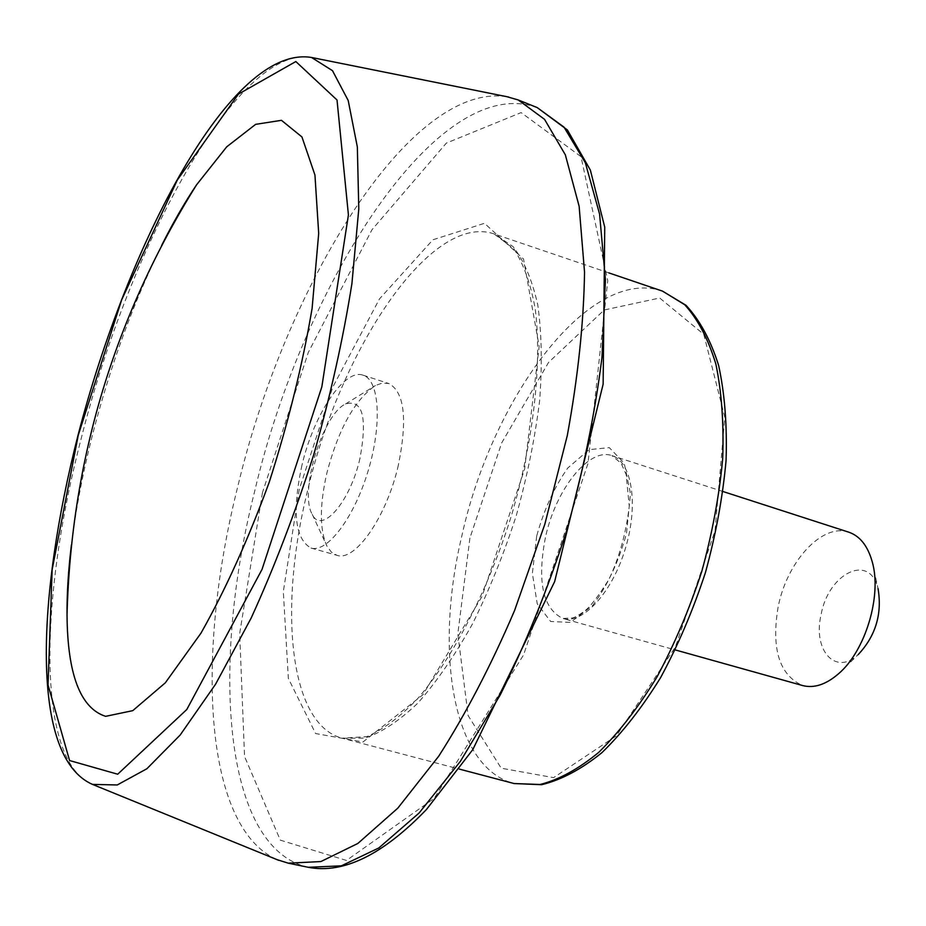 <?xml version="1.0" encoding="UTF-8"?>
<svg xmlns="http://www.w3.org/2000/svg" width="926" height="926" viewBox="0 0 926 926"><rect width="100%" height="100%" fill="white"/><g stroke="black" fill="none" stroke-linecap="round" stroke-linejoin="round"><path stroke-width="0.69" stroke-dasharray="4.63 3.47" d="M848.818 532.195C822.346 522.658 786.868 561.561 778.118 607.051C771.161 648.871 779.322 675.042 802.611 685.541M872.246 561.839L878.045 588.6C869.734 552.556 828.18 573.321 821.015 615.014C812.739 650.226 835.402 676.13 858.136 654.67L838.516 673.781M161.645 245.459C133.587 302.246 110.761 364.531 93.156 432.303C83.132 471.299 75.886 508.825 71.418 544.893M506.95 96.709C409.269 81.511 285.301 286.852 237.82 486.381C195.93 652.263 202.771 826.536 277.048 859.652M359.971 458.358C350.063 502.401 321.38 534.869 312.259 514.347C298.878 492.725 322.422 414.605 345.514 403.979C362.668 399.118 367.495 417.244 359.971 458.358M301.98 465.107C291.979 511.395 294.977 539.036 310.997 548.042C327.156 553.204 354.091 517.877 368.097 470.975C382.334 424.143 379.394 379.822 363.073 375.192C344.391 368.12 313.694 414.674 301.98 465.107M398.377 465.06C386.64 517.032 354.982 562.186 336.914 555.287L331.415 552.162L327.017 546.271C319.516 529.834 319.505 505.26 326.982 472.561C338.65 428.726 354.797 399.708 375.458 385.517L382.38 383.04L388.688 383.48C404.454 391.802 407.683 419.003 398.377 465.06M469.91 538.075L457.826 633.835L468.128 715.613L501.221 768.198L553.609 777.632L616.392 735.823L675.401 646.961L715.034 530.76L724.792 417.209L703.772 334.344L659.682 298.01L604.203 309.99L548.574 362.39L501.66 442.941L469.91 538.075M536.675 536.085L532.381 573.344L537.23 603.798L550.657 621.508L570.404 622.399L592.709 605.454C607.41 585.753 618.672 561.735 626.508 533.399L630.49 493.72L624.182 463.104L609.262 447.617L589.098 449.654L567.754 468.035C554.257 487.284 543.898 509.971 536.675 536.085M545.379 537.659C536.987 581.69 542.81 608.625 562.823 618.475C582.709 624.622 612.248 592.594 625.386 548.505C638.801 504.496 631.868 461.484 611.901 455.615C588.913 447.177 555.519 489.738 545.379 537.659M662.495 291.123C589.144 265.774 491.926 397.682 461.704 536.548C434.19 651.348 452.363 767.631 514.115 783.546M307.536 490.896C278.39 607.78 288.889 724.468 342.169 738.184L364.856 738.115C381.57 732.559 399.199 720.914 417.753 703.181C436.459 682.034 454.62 655.77 472.214 624.402C489.021 590.661 503.698 554.408 516.268 515.62C527.218 476.358 535.008 438.021 539.638 400.611C542.312 364.751 541.687 332.828 537.774 304.862C532.114 279.826 523.85 260.38 512.992 246.524L494.114 233.931C430.821 212.089 340.12 349.669 307.536 490.896M299.248 489.379L283.333 591.621L288.345 678.376L315.604 733.542L362.957 741.992L422.869 694.789L482.006 596.483L524.602 469.181L539.163 346.451L523.549 259.037L484.472 223.305L432.893 239.788L379.498 298.901L332.851 386.929L299.248 489.379M262.452 492.678L239.684 633.453L244.545 756.473L280.312 840.148L346.463 860.439L434.201 798.339L523.572 654.902L587.987 463.498L607.757 280.717L580.984 156.633L521.118 112.59L446.355 143.09L371.928 229.798L308.3 352.436L262.452 492.678M537.219 107.59C437.755 71.371 303.207 284.305 254.673 491.255C210.827 664.555 222.599 847.915 308.289 867.303M311.518 57.47C238.549 43.672 129.779 244.788 81.581 437.095C39.459 597.224 35.801 761.427 92.473 784.391M723.021 491.532L611.901 455.615L621.08 463.208L626.15 474.459L629.263 506.233C626.011 533.515 619.205 557.938 608.857 579.491C598.346 596.275 590.244 606.819 584.538 611.125C579.12 614.957 575.196 617.225 572.743 617.943L562.823 618.475L675.297 649.936M608.891 272.904L494.114 233.931L513.93 248.944C523.734 264.304 530.841 284.328 535.24 309.018C542.127 362.853 533.966 438.716 511.789 514.486C488.372 589.885 453.231 657.553 417.753 698.528C400.437 716.62 383.48 729.329 366.858 736.656L342.169 738.184L459.365 769.101M312.259 514.347L327.017 546.271M345.514 403.979L375.458 385.517M310.997 548.042L336.914 555.287M363.073 375.192L388.688 383.48"/><path stroke-width="1.39" d="M675.297 649.936L802.611 685.541C814 688.516 825.969 684.592 838.516 673.781C865.405 651.013 882.084 595.684 872.246 561.839C867.755 545.889 859.953 536.015 848.818 532.195L723.021 491.532M858.136 654.67C875.672 635.942 882.304 613.915 878.045 588.6M71.418 544.893C68.35 570.022 66.88 593.311 67.031 614.76C67.471 674.267 80.331 708.124 105.587 716.342L132.765 710.647L165.326 682.809L201 633.106C225.458 589.839 248.203 539.522 269.234 482.18C288.206 422.927 302.501 365.029 312.097 308.462L318.694 233.421L314.944 175.026L301.934 136.932L281.458 120.322L255.669 124.339L226.731 146.806L196.59 184.795C184.621 202.597 172.977 222.819 161.645 245.459M277.048 859.652L288.275 863.171L320.882 861.562L357.853 843.459L397.752 808.213L438.692 756.241C465.859 713.819 491.15 665.238 514.578 610.5L544.824 524.232L567.279 435.614C577.998 377.044 583.75 322.572 584.538 272.209L579.132 206.266L565.346 154.839L544.534 119.338L518.247 99.973L506.95 96.709M514.115 783.546L540.101 784.484C558.934 779.738 578.495 769.008 598.798 752.317C619.1 732.258 638.489 707.128 656.985 676.941C674.452 644.392 689.372 609.25 701.758 571.516C712.279 533.226 719.259 495.688 722.685 458.902C723.947 423.529 721.667 391.872 715.833 363.941C708.135 338.8 697.753 319.053 684.673 304.689L662.495 291.123L686.027 305.314C699.767 320.095 710.624 340.108 718.611 365.365C724.699 393.342 727.188 424.976 726.077 460.28C722.778 496.984 715.891 534.429 705.415 572.615C693.053 610.234 678.098 645.26 660.574 677.67C641.996 707.707 622.446 732.709 601.912 752.664C581.308 769.298 561.191 779.981 541.571 784.716L514.115 783.546L459.365 769.101M308.289 867.303L341.393 865.833L378.815 847.95L419.108 813.005L460.338 761.415L500.26 694.905C525.517 644.102 547.636 589.399 566.631 530.795C583.172 471.473 594.955 413.656 601.981 357.355L605.442 279.86L599.585 214.068L585.313 162.687L563.992 127.105L537.219 107.59L567.395 129.964L590.36 170.083L604.736 227.171L603.139 384.163L554.651 581.597L472.758 749.666L426.492 809.463C382.832 854.802 343.43 874.086 308.289 867.303L288.275 863.171M311.518 57.47C230.863 44.135 127.753 243.295 77.992 435.382C36.913 596.17 29.921 756.982 92.473 784.391L117.243 784.97L146.84 768.777L180.142 735.07L215.561 684.245L251.131 618.128C274.258 567.441 295.139 512.935 313.775 454.608C330.466 395.691 343.176 338.731 351.903 283.703L358.79 208.94L357.343 147.002L348.211 100.517L332.48 70.665L311.518 57.47L508.814 97.08M78.247 435.255L52.157 569.594L48.025 684.904L69.577 760.535L117.695 774.217L186.797 709.513L262.012 569.455L321.831 386.883L348.419 214.948L337.018 99.985L295.834 61.544L238.422 94.128L177.283 180.095L121.688 299.804L78.247 435.255M196.59 184.795C114.407 316.368 71.221 459.69 67.031 614.76M608.891 272.904L662.495 291.123M518.247 99.973L537.219 107.59M92.473 784.391L278.807 860.37"/></g></svg>

